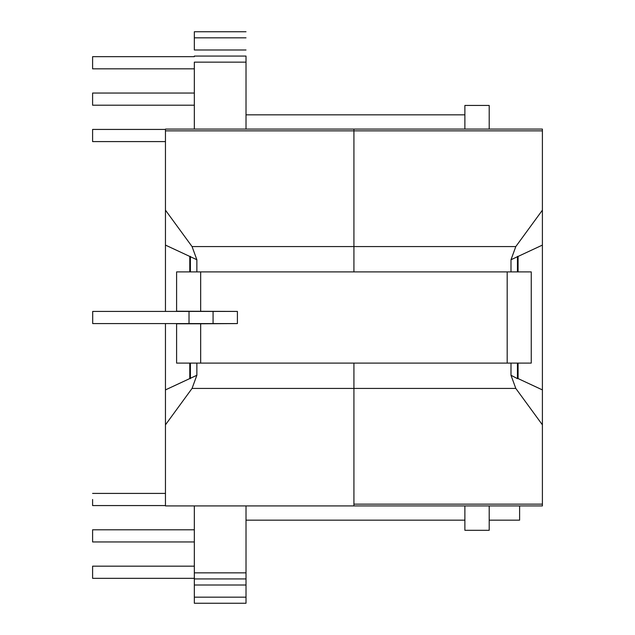 <?xml version="1.0" encoding="UTF-8"?>
<svg xmlns="http://www.w3.org/2000/svg" width="635" height="635" viewBox="0 0 635 635"><rect width="100%" height="100%" fill="white"/><g stroke="black" fill="none" stroke-linecap="round" stroke-linejoin="round"><path stroke-width="0.95" d="M531.257 363.101L200.668 363.101L200.668 323.779L237.403 323.58L92.702 323.58L92.702 311.42L237.403 311.42L176.601 311.221L176.601 271.899L531.257 271.899L531.257 363.101L531.257 271.899M200.668 363.101L176.601 363.101L176.601 323.779L200.668 323.779M246.015 56.07L246.015 129.08L246.015 56.07L194.334 56.07L246.015 56.07M194.334 49.99L194.334 31.75L246.015 31.75L194.334 31.75L194.334 37.83L246.015 37.83L194.334 37.83L194.334 49.99L246.015 49.99L194.334 49.99M194.334 597.17L194.334 603.25L246.015 603.25L246.015 597.17L246.015 603.25L194.334 603.25L194.334 597.17L246.015 597.17L246.015 572.849L246.015 578.929L194.334 578.929L246.015 578.929L246.015 597.17L194.334 597.17L194.334 572.849L194.334 597.17M194.334 505.92L194.334 572.849L246.015 572.849L246.015 505.92L246.015 572.849L194.334 572.849L194.334 505.92M194.334 129.08L194.334 62.151L246.015 62.151L194.334 62.151L194.334 129.08M489.204 105.45L464.883 105.45L464.883 129.08L464.883 105.45L489.204 105.45L489.204 129.08L489.204 105.45M464.883 530.296L464.883 505.92L464.883 530.296L489.204 530.296L489.204 505.92L489.204 530.296L464.883 530.296M92.599 56.674L92.599 68.834L194.334 68.834L92.599 68.834L92.599 56.674L194.334 56.674L92.599 56.674M194.334 578.326L92.599 578.326L92.599 566.166L92.599 578.326L194.334 578.326M92.599 541.949L92.599 529.788L92.599 541.949L194.334 541.949L92.599 541.949M92.599 499.491L92.599 505.571L92.599 499.491M92.599 93.051L92.599 105.212L194.334 105.212L92.599 105.212L92.599 93.051L194.334 93.051L92.599 93.051M92.599 129.429L92.599 141.589L165.457 141.589L92.599 141.589L92.599 129.429L165.457 129.429L92.599 129.429M519.605 520.16L519.605 505.92L519.605 520.16L489.204 520.16L519.605 520.16M189.928 378.492L196.866 375.261L196.866 363.101L196.866 375.261L192.056 388.429L165.457 424.839L165.457 505.92L165.457 323.58L165.457 424.839L192.056 388.429L196.866 375.261L165.457 389.906L189.928 378.492M542.401 130.858L165.457 130.858L165.457 129.08L165.457 311.42L165.457 245.094L196.866 259.739L165.457 245.094L165.457 210.161L192.056 246.57L196.866 259.739L196.866 271.899L196.866 259.739L192.056 246.57L353.925 246.57L353.925 271.899L353.925 246.57L515.803 246.57L542.401 210.161L542.401 129.08L353.925 129.08L353.925 271.899M353.925 363.101L353.925 388.429L353.925 363.101L353.925 388.429L192.056 388.429L353.925 388.429L353.925 505.92L353.925 388.429L515.803 388.429L510.992 375.261L510.992 363.101M510.992 271.899L510.992 259.739L542.401 245.094L542.401 389.906L517.454 378.269M517.454 363.101L517.454 378.643L517.93 378.492M517.454 378.643L510.992 375.261M542.401 245.094L542.401 210.161M515.803 246.57L510.992 259.739M542.401 389.906L542.401 424.839L515.803 388.429M517.93 256.508L517.454 256.731M353.925 388.429L353.925 505.92L542.401 505.92L542.401 424.839M194.334 68.834L92.599 68.834L194.334 68.834M353.925 130.858L165.457 130.858L165.457 210.161L192.056 246.57L353.925 246.57M189.024 323.58L189.024 311.42M237.403 323.58L237.403 311.42M507.182 363.101L507.182 271.899M200.668 311.221L200.668 271.899M213.066 323.58L213.066 311.42M194.334 585.01L246.015 585.01L194.334 585.01M190.405 256.357L190.405 271.899L190.405 256.357M190.405 363.101L190.405 378.643L190.405 363.101M353.925 504.142L542.401 504.142M517.454 256.357L517.454 271.899M246.015 520.16L464.883 520.16L246.015 520.16M246.015 114.84L464.883 114.84L246.015 114.84M194.334 566.166L92.599 566.166L194.334 566.166M165.457 493.411L92.599 493.411L165.457 493.411M165.457 505.571L92.599 505.571L165.457 505.571M194.334 529.788L92.599 529.788L194.334 529.788M189.778 378.563L189.778 363.101L189.778 378.563M189.778 271.899L189.778 256.437L189.778 271.899M165.457 129.08L353.925 129.08L165.457 129.08M353.925 505.92L165.457 505.92L353.925 505.92M518.081 378.563L518.081 363.101M518.081 271.899L518.081 256.437"/></g></svg>
